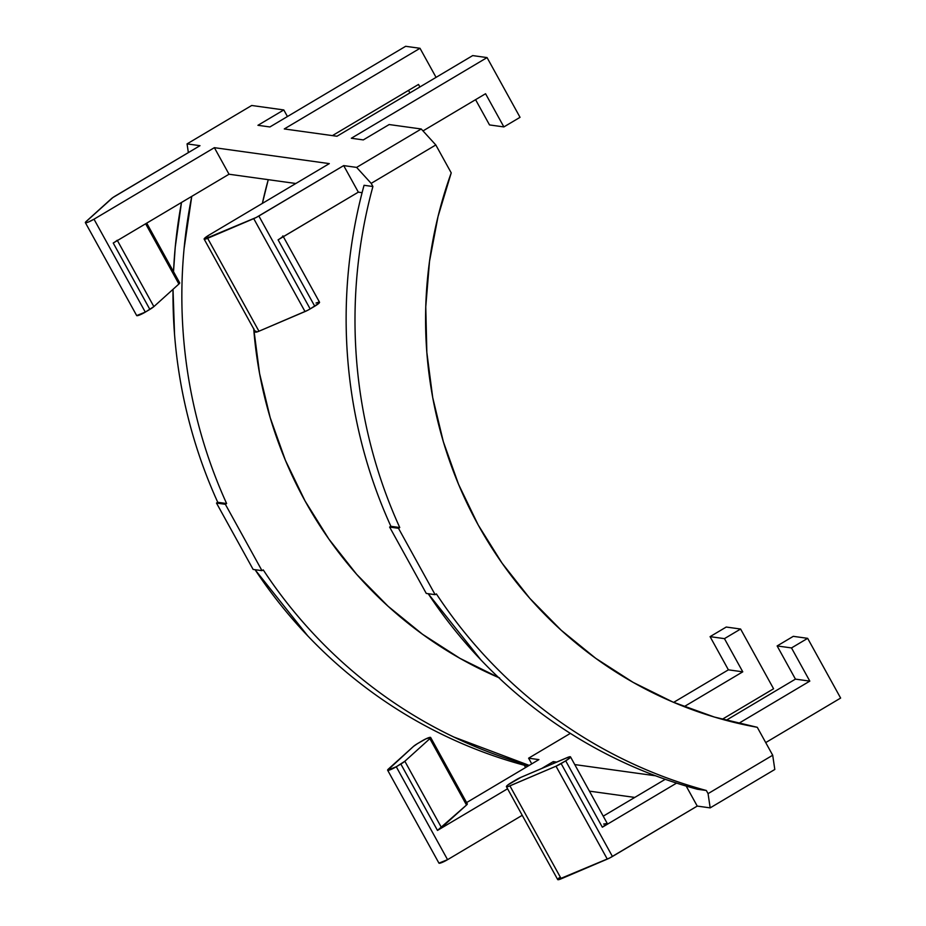 <?xml version="1.0" encoding="UTF-8"?>
<svg xmlns="http://www.w3.org/2000/svg" width="926" height="926" viewBox="0 0 926 926"><rect width="100%" height="100%" fill="white"/><g stroke="black" fill="none" stroke-linecap="round" stroke-linejoin="round"><path stroke-width="1.39" d="M570.509 756.878A7.674 1.181 151.1 0 1 565.705 760.848L570.497 757.132L568.587 757.074L520.921 777.342L567.001 757.676A7.674 1.181 151.1 0 1 570.509 756.878L607.143 823.249A7.674 1.181 -28.9 0 1 602.34 827.219L565.705 760.848L602.34 827.219L676.593 783.107L602.34 827.219L607.132 823.503L603.648 824.047M603.231 816.165L665.262 779.298L603.231 816.165M655.585 775.791L574.768 764.587L655.585 775.791M556.688 762.086L553.273 761.612L541.745 768.453L553.273 761.612L556.688 762.086M430.648 737.478L425.937 738.832L417.452 743.647L422.024 740.927A7.674 1.181 151.1 0 1 430.659 737.478L467.294 803.849A7.674 1.181 -28.9 0 1 466.507 805.03L429.861 738.659L430.648 737.478A7.674 1.181 151.1 0 1 429.861 738.659L404.847 761.253A7.674 1.181 151.1 0 1 400.842 764.043L396.27 766.763L404.847 761.253L441.494 827.624L404.847 761.253L429.861 738.659L466.507 805.03L441.494 827.624A7.674 1.181 -28.9 0 1 437.477 830.414L400.842 764.043L437.477 830.414L507.575 788.767L437.477 830.414L466.507 805.03L466.82 803.71M466.588 802.587L538.909 759.621L528.607 758.186L570.358 733.38L528.607 758.186L538.909 759.621L466.588 802.587M673.653 702.359L728.392 669.834L742.768 671.825L684.164 706.642L742.768 671.825L724.445 638.639L740.603 629.032L773.58 688.77L722.199 719.305L773.58 688.77L740.603 629.032L726.239 627.041L710.08 636.648L728.392 669.834L673.653 702.359M726.065 720.359L795.446 679.128L809.81 681.119L738.566 723.461L809.81 681.119L791.498 647.934L807.657 638.338L840.634 698.065L765.721 742.583L840.634 698.065L807.657 638.338L793.293 636.336L777.134 645.943L795.446 679.128L726.065 720.359M554.13 763.174L553.273 761.612L554.13 763.174M634.761 797.425L589.422 791.14L634.761 797.425M255.067 569.698A490.919 475.061 97.9 0 0 524.324 765.258L528.445 765.825L524.324 765.258C496.996 757.885 470.524 748.058 444.931 735.788C419.339 723.519 395.02 708.992 371.986 692.22C348.952 675.436 327.549 656.673 307.791 635.919L255.067 569.698M529.186 765.385A490.919 475.061 -82.1 0 1 263.25 569.907L261.989 570.659L253.134 569.432L216.487 503.061L225.354 504.288L261.989 570.659L225.354 504.288L226.615 503.536C214.624 477.179 204.993 449.909 197.736 421.724C190.478 393.538 185.698 364.902 183.406 335.791C181.126 306.691 181.346 277.58 184.1 248.469L191.763 196.37A490.919 475.061 -82.1 0 0 226.615 503.536L225.354 504.288L216.487 503.061L217.76 502.309C205.757 475.952 196.138 448.682 188.869 420.497C181.612 392.311 176.843 363.675 174.551 334.564L173.023 289.329A490.919 475.061 97.9 0 0 217.76 502.309L226.615 503.536L217.76 502.309L216.487 503.061L253.134 569.432L261.989 570.659L263.25 569.907C279.096 593.983 296.899 616.392 316.657 637.146C336.416 657.9 357.806 676.674 380.852 693.447C403.886 710.23 428.206 724.745 453.798 737.015L529.186 765.385M525.586 767.527L524.324 765.258L525.586 767.527M531.744 763.869L528.607 758.186L531.744 763.869M422.997 130.913L485.56 93.734L422.997 130.913M332.388 135.624L418.517 84.44L332.388 135.624M136.666 315.569L145.301 312.12L94.001 219.196L214.369 147.674L94.001 219.196A7.674 1.181 151.1 0 1 85.366 222.645A7.674 1.181 151.1 0 1 86.164 221.464L111.178 198.882A7.674 1.181 151.1 0 1 115.183 196.081L199.993 145.683L187.064 143.889L188.36 152.605L187.064 143.889L251.698 105.483L283.796 109.939L251.698 105.483L187.064 143.889L199.993 145.683L112.856 197.574L85.481 222.194L85.84 222.784L88.306 222.078L94.001 219.196L145.301 312.12L149.862 309.4L113.227 243.029L229.023 174.227L295.857 183.498L229.023 174.227L214.369 147.674L329.309 163.613L208.952 235.135L204.241 239.197L256.247 217.46L343.685 165.604L356.614 167.398L371.176 183.371L372.912 186.52L364.057 185.293A490.919 475.061 97.9 0 0 390.899 526.315L399.754 527.542A490.919 475.061 -82.1 0 1 372.912 186.52L364.057 185.293C356.348 213.478 351.128 242.137 348.373 271.249C345.63 300.36 345.398 329.459 347.69 358.57C349.982 387.681 354.751 416.318 362.008 444.503C369.266 472.677 378.896 499.959 390.899 526.315L389.626 527.068L398.493 528.295L435.127 594.666L436.389 593.913C452.235 617.989 470.038 640.398 489.796 661.152C509.555 681.906 530.945 700.681 553.991 717.453C577.025 734.237 601.344 748.752 626.937 761.022C652.529 773.291 678.99 783.118 706.33 790.491L708.066 793.64L772.701 755.234L774.807 769.471L710.173 807.877L697.243 806.083L609.806 857.927L557.811 879.677M279.884 238.711L358.339 192.157L362.089 192.677L358.339 192.157L343.685 165.604L356.614 167.398L421.249 128.992L435.81 144.965L451.228 172.884L435.81 144.965L371.176 183.371L372.912 186.52C365.214 214.705 359.983 243.364 357.239 272.476C354.484 301.587 354.264 330.698 356.545 359.797C358.837 388.908 363.617 417.545 370.875 445.73C378.132 473.915 387.762 501.186 399.754 527.542L398.493 528.295L435.127 594.666L426.273 593.439L389.626 527.068L426.273 593.439L435.127 594.666L436.389 593.913A490.919 475.061 -82.1 0 0 706.33 790.491L708.066 793.64L710.173 807.877L697.243 806.083L686.189 786.07L697.243 806.083L612.433 856.481L561.133 763.568L612.433 856.481A7.674 1.181 -28.9 0 1 607.294 859.12L556.005 766.207L509.913 785.861L561.214 878.786L607.294 859.12L556.005 766.207L508.339 786.475L506.51 786.753L507.946 784.878L520.921 777.342A7.674 1.181 151.1 0 0 515.794 779.981L511.221 782.702A7.674 1.181 151.1 0 0 506.418 786.672A7.674 1.181 151.1 0 0 509.913 785.861L561.214 878.786A7.674 1.181 -28.9 0 1 557.707 879.584L506.418 786.672M269.906 126.955L257.937 125.299L283.796 109.939L287.442 116.537L283.796 109.939L257.937 125.299L269.906 126.955L405.646 46.3L269.906 126.955M336.96 136.249L284.282 128.946L420.01 48.291L405.646 46.3L420.01 48.291L436.065 77.367L420.01 48.291L284.282 128.946L336.96 136.249L472.7 55.595L336.96 136.249M363.305 139.907L351.336 138.252L487.064 57.586L472.7 55.595L487.064 57.586L520.042 117.324L503.883 126.92L485.56 93.734L503.883 126.92L489.518 124.929L503.883 126.92L520.042 117.324L487.064 57.586L351.336 138.252L363.305 139.907L389.163 124.547L421.249 128.992L389.163 124.547L363.305 139.907M757.283 727.304L772.701 755.234L757.283 727.304L714.328 717.037L672.762 701.989L633.06 682.335L595.719 658.317L561.168 630.212L529.822 598.37L502.066 563.147L478.21 524.996L458.555 484.333L443.334 441.679L432.708 397.52L426.84 352.378L425.763 306.807L429.514 261.34L438.033 216.522L451.228 172.884A418.02 404.523 -82.1 0 0 757.283 727.304M117.243 240.239A7.674 1.181 151.1 0 1 113.227 243.029L229.023 174.227L214.369 147.674L329.309 163.613L208.952 235.135A7.674 1.181 151.1 0 0 204.148 239.116L255.437 332.029A7.674 1.181 -28.9 0 0 258.944 331.23L305.024 311.564L253.736 218.64L207.644 238.306L258.944 331.23L256.189 332.145L255.449 331.774L255.946 331.126M173.521 271.688L175.234 247.242L181.484 202.47A490.919 475.061 97.9 0 0 173.521 271.688M558.216 878.681L559.246 877.79M522.229 815.308L447.571 859.675L438.936 863.125A7.674 1.181 -28.9 0 0 447.571 859.675L522.229 815.308M268.262 179.667L262.371 203.396A418.02 404.523 -82.1 0 1 268.262 179.667M253.701 328.371L259.581 373.514L270.195 417.672L285.416 460.338L305.071 500.989L328.927 539.152L356.684 574.363L388.029 606.206L422.58 634.31L459.921 658.328L499.623 677.982M428.206 593.705L480.93 659.925C500.688 680.679 522.09 699.443 545.125 716.226C568.159 732.998 592.478 747.525 618.07 759.795C643.663 772.064 670.123 781.891 697.463 789.265L706.33 790.491L697.463 789.265A490.919 475.061 97.9 0 1 428.206 593.705M498.593 677.543A418.02 404.523 -82.1 0 1 253.736 328.95M389.626 527.068L390.899 526.315L399.754 527.542L398.493 528.295L389.626 527.068M371.176 183.371L356.614 167.398L421.249 128.992L435.81 144.965L371.176 183.371M710.173 807.877L708.066 793.64L772.701 755.234L774.807 769.471L710.173 807.877M726.239 627.041L740.603 629.032L724.445 638.639L710.08 636.648L728.392 669.834L742.768 671.825L724.445 638.639L710.08 636.648L726.239 627.041M793.293 636.336L807.657 638.338L791.498 647.934L777.134 645.943L795.446 679.128L809.81 681.119L791.498 647.934L777.134 645.943L793.293 636.336M475.57 99.672L489.518 124.929L475.57 99.672M408.516 90.378L409.917 92.901L408.516 90.378M419.906 86.963L418.517 84.44L419.906 86.963M316.032 303.045L318.787 302.119L319.435 302.142L319.03 303.138L310.164 308.925L314.736 306.205L278.089 239.834L358.339 192.157L343.685 165.604L258.863 216.001L310.164 308.925L307.548 310.372L258.944 331.23L207.644 238.306A7.674 1.181 151.1 0 1 204.148 239.116M146.725 223.131L179.679 282.847A7.674 1.181 -28.9 0 1 178.892 284.027L145.637 223.779L178.892 284.027L153.878 306.61L117.405 240.552L153.878 306.61L178.892 284.027L179.204 282.708M85.366 222.645L136.666 315.558A7.674 1.181 -28.9 0 0 145.301 312.12L153.878 306.61A7.674 1.181 -28.9 0 1 149.862 309.4L113.227 243.029M396.27 766.763L447.571 859.675L396.27 766.763A7.674 1.181 151.1 0 1 387.635 770.2L396.27 766.763M388.434 769.02L413.447 746.437L387.647 770.212A7.674 1.181 151.1 0 1 388.434 769.02M565.705 760.848L556.005 766.207A7.674 1.181 151.1 0 0 561.133 763.568L565.705 760.848M417.452 743.647L413.447 746.437A7.674 1.181 151.1 0 1 417.452 743.647M278.089 239.834L314.736 306.205A7.674 1.181 -28.9 0 0 319.539 302.235L282.893 235.864A7.674 1.181 151.1 0 1 278.089 239.834M253.736 218.64L305.024 311.564A7.674 1.181 -28.9 0 0 310.164 308.925L258.863 216.001A7.674 1.181 151.1 0 1 253.736 218.64M438.936 863.125L387.635 770.2"/></g></svg>
